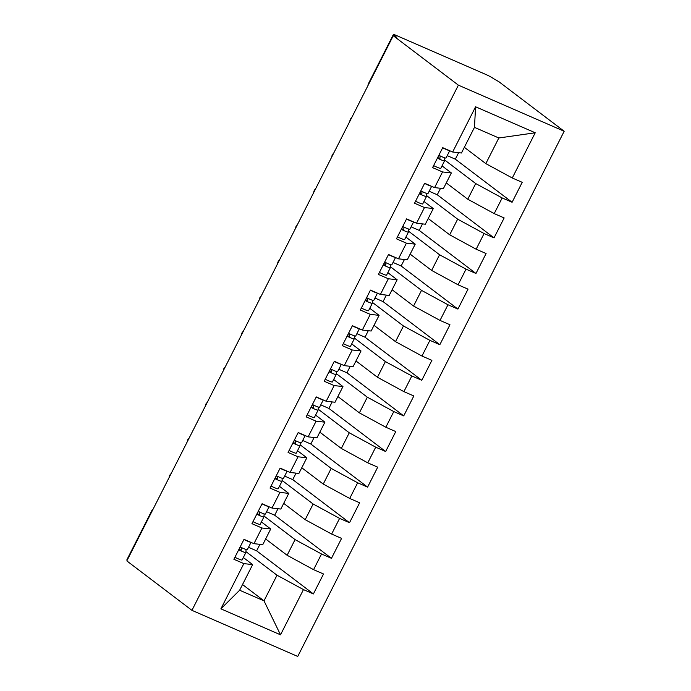 <?xml version="1.0" encoding="UTF-8"?>
<svg xmlns="http://www.w3.org/2000/svg" width="691" height="691" viewBox="0 0 691 691"><rect width="100%" height="100%" fill="white"/><g stroke="black" fill="none" stroke-linecap="round" stroke-linejoin="round"><path stroke-width="1.04" d="M368.856 83.844A6.02 0.622 26.9 0 1 368.553 83.421L393.352 34.55A6.02 0.622 26.9 0 1 396.314 35.448L486.075 74.568A6.02 0.622 26.9 0 1 493.288 78.489L499.057 81.84L564.176 131.264L297.735 656.45L191.943 610.343L458.383 85.157L564.176 131.264M220.895 608.831L243.837 563.614L252.647 564.599L239.639 590.235L220.895 608.831L280.52 634.822L303.461 589.596L313.403 593.932L323.518 573.988L313.576 569.66L321.522 553.992L331.464 558.328L341.579 538.384L331.637 534.057L339.592 518.388L349.525 522.716L359.64 502.78L349.706 498.444L357.653 482.784L367.595 487.112L377.709 467.176L367.767 462.84L375.714 447.172L385.656 451.508L395.77 431.573L385.828 427.237L393.784 411.568L403.717 415.904L413.831 395.96L403.898 391.633L411.845 375.964L421.786 380.3L431.901 360.356L421.959 356.029L429.906 340.361L439.847 344.688L449.962 324.753L440.02 320.417L447.975 304.757L457.908 309.084L468.023 289.149L458.09 284.813L466.036 269.145L475.969 273.481L486.093 253.537L476.151 249.209L484.097 233.541L494.039 237.877L504.154 217.933L494.212 213.605L502.167 197.937L512.1 202.264L455.326 159.172L447.215 155.639M455.326 159.172L458.625 152.676M494.039 237.877L437.265 194.776L429.154 191.243M437.265 194.776L440.556 188.28M475.969 273.481L419.204 230.379L411.093 226.847M419.204 230.379L422.495 223.893M457.908 309.084L401.134 265.983L393.024 262.45M401.134 265.983L404.434 259.496M439.847 344.688L383.073 301.596L374.963 298.054M383.073 301.596L386.364 295.1M421.786 380.3L365.012 337.199L356.901 333.667M365.012 337.199L368.303 330.704M403.717 415.904L346.942 372.803L338.832 369.27M346.942 372.803L350.242 366.316M385.656 451.508L328.881 408.407L320.771 404.874M328.881 408.407L332.172 401.92M367.595 487.112L310.82 444.019L302.71 440.478M310.82 444.019L314.111 437.524M349.525 522.716L292.751 479.623L284.64 476.09M292.751 479.623L296.05 473.128M331.464 558.328L274.69 515.227L266.579 511.694M274.69 515.227L277.981 508.731M464.343 147.313L485.825 163.62L498.833 137.984L474.467 127.36L475.589 106.785L452.648 152.011L442.715 147.675L432.601 167.619L442.534 171.947L434.587 187.615L424.645 183.279L414.531 203.223L424.473 207.55L416.526 223.219L406.584 218.892L396.47 238.827L406.412 243.163L398.457 258.823L388.523 254.495L378.409 274.431L388.342 278.767L380.395 294.435L370.462 290.099L360.339 310.043L370.281 314.37L362.334 330.039L352.393 325.703L342.278 345.647L352.22 349.974L344.265 365.643L334.332 361.315L324.217 381.251L334.15 385.578L326.204 401.246L316.271 396.919L306.148 416.854L316.089 421.19L308.143 436.85L298.201 432.523L288.087 452.458L298.028 456.794L290.073 472.463L280.14 468.127L270.026 488.071L279.959 492.398L272.012 508.066L262.079 503.73L251.956 523.674L261.898 528.002L253.951 543.67L244.009 539.343L233.895 559.278L243.837 563.614M475.589 106.785L535.223 132.776L512.281 177.993L522.215 182.329L512.1 202.264M444.633 159.966L475.71 183.556L467.764 199.224L446.282 182.916M502.167 197.937L475.71 183.556M494.212 213.605L467.764 199.224M474.467 127.36L461.458 152.996L452.648 152.011M426.572 195.57L457.649 219.159L449.703 234.828L428.221 218.52M484.097 233.541L457.649 219.159M476.151 249.209L449.703 234.828M442.534 171.947L451.344 172.94L442.033 165.866M451.344 172.94L443.397 188.6L434.587 187.615M408.511 231.174L439.58 254.763L431.633 270.431L410.152 254.124M466.036 269.145L439.58 254.763M458.09 284.813L431.633 270.431M424.473 207.55L433.283 208.544L423.963 201.47M433.283 208.544L425.336 224.212L416.526 223.219M390.441 266.786L421.519 290.375L413.572 306.035L392.091 289.736M447.975 304.757L421.519 290.375M440.02 320.417L413.572 306.035M406.412 243.163L415.222 244.148L405.902 237.073M415.222 244.148L407.275 259.816L398.457 258.823M372.38 302.39L403.458 325.979L395.511 341.648L374.03 325.34M429.906 340.361L403.458 325.979M421.959 356.029L395.511 341.648M388.342 278.767L397.152 279.751L387.841 272.677M397.152 279.751L389.206 295.42L380.395 294.435M354.319 337.994L385.388 361.583L377.441 377.251L355.969 360.944M411.845 375.964L385.388 361.583M403.898 391.633L377.441 377.251M370.281 314.37L379.091 315.355L369.771 308.29M379.091 315.355L371.145 331.024L362.334 330.039M336.249 373.598L367.327 397.187L359.38 412.855L337.899 396.548M393.784 411.568L367.327 397.187M385.828 427.237L359.38 412.855M352.22 349.974L361.03 350.968L351.71 343.893M361.03 350.968L353.084 366.627L344.265 365.643M318.188 409.202L349.266 432.799L341.319 448.459L319.838 432.16M375.714 447.172L349.266 432.799M367.767 462.84L341.319 448.459M334.15 385.578L342.961 386.571L333.649 379.497M342.961 386.571L335.014 402.24L326.204 401.246M300.127 444.814L331.196 468.403L323.25 484.071L301.777 467.764M357.653 482.784L331.196 468.403M349.706 498.444L323.25 484.071M316.089 421.19L324.9 422.175L315.58 415.101M324.9 422.175L316.953 437.844L308.143 436.85M282.058 480.418L313.135 504.007L305.189 519.675L283.707 503.368M339.592 518.388L313.135 504.007M331.637 534.057L305.189 519.675M298.028 456.794L306.839 457.779L297.519 450.705M306.839 457.779L298.892 473.447L290.073 472.463M263.997 516.022L295.074 539.611L287.128 555.279L265.646 538.971M321.522 553.992L295.074 539.611M313.576 569.66L287.128 555.279M279.959 492.398L288.769 493.391L279.458 486.317M288.769 493.391L280.822 509.051L272.012 508.066M127.213 560.159A6.02 0.622 -153.1 0 1 126.911 559.736L151.7 510.865A6.02 0.622 -153.1 0 0 152.003 511.288M313.403 593.932L256.629 550.831L248.518 547.298M256.629 550.831L259.92 544.344M245.936 551.625L277.013 575.214L264.005 600.85L242.524 584.551M303.461 589.596L277.013 575.214M280.52 634.822L264.005 600.85L239.639 590.235M261.898 528.002L270.708 528.995L261.388 521.921M270.708 528.995L262.761 544.663L253.951 543.67M393.352 34.55A6.02 0.622 26.9 0 0 393.905 35.181L396.479 37.124L393.265 35.725L458.383 85.157M393.265 35.725L126.824 560.911L191.943 610.343M252.647 564.599L243.327 557.525M535.223 132.776L498.833 137.984M512.281 177.993L485.825 163.62M171.23 473.395L169.856 475.08A6.02 0.622 26.9 0 0 170.159 475.503M189.291 437.792L187.917 439.476A6.02 0.622 26.9 0 0 188.22 439.899M207.352 402.188L205.978 403.872A6.02 0.622 26.9 0 0 206.289 404.295M225.421 366.575L224.048 368.26A6.02 0.622 26.9 0 0 224.048 368.268A6.02 0.622 26.9 0 0 224.35 368.683M243.482 330.972L242.109 332.656A6.02 0.622 26.9 0 0 242.411 333.079M261.543 295.368L260.17 297.052A6.02 0.622 26.9 0 0 260.481 297.476M279.613 259.764L278.24 261.448A6.02 0.622 26.9 0 0 278.542 261.872M297.674 224.16L296.301 225.836A6.02 0.622 26.9 0 0 296.301 225.845A6.02 0.622 26.9 0 0 296.603 226.268M315.735 188.548L314.362 190.232A6.02 0.622 26.9 0 0 314.673 190.656M333.805 152.944L332.431 154.629A6.02 0.622 26.9 0 0 332.734 155.052M351.866 117.34L350.492 119.025A6.02 0.622 26.9 0 0 350.795 119.448M241.211 550.148L238.956 549.31M234.914 557.274A8.024 0.829 26.9 0 0 238.127 558.786A8.024 0.829 26.9 0 0 242.083 559.978A8.024 0.829 26.9 0 0 242.092 559.943M246.056 549.5L245.884 552.463A8.024 0.829 -153.1 0 1 245.875 552.506A8.024 0.829 -153.1 0 1 241.919 551.306A8.024 0.829 -153.1 0 1 238.706 549.794M247.326 549.621A8.024 0.829 -153.1 0 1 247.318 549.656A8.024 0.829 -153.1 0 1 243.37 548.455A8.024 0.829 -153.1 0 1 240.157 546.944M243.949 539.472A8.024 0.829 26.9 0 0 247.162 540.984A8.024 0.829 26.9 0 0 250.634 542.228M241.228 550.131L241.375 547.548M259.436 511.936L259.289 514.536L257.017 513.707M252.975 521.662A8.024 0.829 26.9 0 0 256.197 523.173A8.024 0.829 26.9 0 0 260.144 524.374A8.024 0.829 26.9 0 0 260.153 524.339M264.126 513.897L263.945 516.859A8.024 0.829 -153.1 0 1 263.936 516.894A8.024 0.829 -153.1 0 1 259.989 515.702A8.024 0.829 -153.1 0 1 256.776 514.19M265.396 514.009A8.024 0.829 -153.1 0 1 265.387 514.052A8.024 0.829 -153.1 0 1 261.431 512.852A8.024 0.829 -153.1 0 1 258.218 511.34M262.01 503.86A8.024 0.829 26.9 0 0 265.223 505.371A8.024 0.829 26.9 0 0 268.695 506.615M277.341 478.941L275.078 478.103M271.045 486.058A8.024 0.829 26.9 0 0 274.258 487.57A8.024 0.829 26.9 0 0 278.205 488.77A8.024 0.829 26.9 0 0 278.223 488.736L282.006 481.29A8.024 0.829 -153.1 0 1 278.05 480.098A8.024 0.829 -153.1 0 1 274.837 478.587M283.457 478.405A8.024 0.829 -153.1 0 1 283.448 478.44A8.024 0.829 -153.1 0 1 279.492 477.248A8.024 0.829 -153.1 0 1 276.279 475.736M280.071 468.256A8.024 0.829 26.9 0 0 283.293 469.768A8.024 0.829 26.9 0 0 286.756 471.012M277.35 478.915L277.506 476.332M282.187 478.293L282.014 481.256A8.024 0.829 -153.1 0 1 282.006 481.29M295.567 440.728L295.411 443.328L293.139 442.499M289.106 450.454A8.024 0.829 26.9 0 0 292.319 451.966A8.024 0.829 26.9 0 0 296.275 453.166A8.024 0.829 26.9 0 0 296.284 453.123M300.248 442.681L300.075 445.652A8.024 0.829 -153.1 0 1 300.067 445.686A8.024 0.829 -153.1 0 1 296.111 444.486A8.024 0.829 -153.1 0 1 292.898 442.974M301.518 442.801A8.024 0.829 -153.1 0 1 301.509 442.836A8.024 0.829 -153.1 0 1 297.562 441.644A8.024 0.829 -153.1 0 1 294.34 440.132M298.141 432.652A8.024 0.829 26.9 0 0 301.354 434.164A8.024 0.829 26.9 0 0 304.826 435.408M313.472 407.733L311.209 406.887M307.167 414.85A8.024 0.829 26.9 0 0 310.389 416.362A8.024 0.829 26.9 0 0 314.336 417.554A8.024 0.829 26.9 0 0 314.345 417.519M318.318 407.077L318.136 410.039A8.024 0.829 -153.1 0 1 318.128 410.083A8.024 0.829 -153.1 0 1 314.18 408.882A8.024 0.829 -153.1 0 1 310.967 407.37M323.258 399.968L319.579 407.232A8.024 0.829 -153.1 0 1 319.579 407.232A8.024 0.829 -153.1 0 1 315.623 406.032A8.024 0.829 -153.1 0 1 312.41 404.52M316.202 397.049A8.024 0.829 26.9 0 0 319.415 398.56A8.024 0.829 26.9 0 0 322.887 399.804M313.481 407.707L313.628 405.125M331.697 369.512L331.542 372.112L329.27 371.283M325.236 379.247A8.024 0.829 26.9 0 0 328.45 380.758A8.024 0.829 26.9 0 0 332.397 381.95A8.024 0.829 26.9 0 0 332.414 381.916M336.379 371.473L336.206 374.436A8.024 0.829 -153.1 0 1 336.197 374.479A8.024 0.829 -153.1 0 1 332.241 373.278A8.024 0.829 -153.1 0 1 329.028 371.767M337.649 371.585A8.024 0.829 -153.1 0 1 337.64 371.628A8.024 0.829 -153.1 0 1 333.684 370.428A8.024 0.829 -153.1 0 1 330.471 368.916M334.263 361.436A8.024 0.829 26.9 0 0 337.484 362.948A8.024 0.829 26.9 0 0 340.948 364.2M349.594 336.517L347.331 335.679M343.297 343.634A8.024 0.829 26.9 0 0 346.511 345.146A8.024 0.829 26.9 0 0 350.467 346.346A8.024 0.829 26.9 0 0 350.475 346.312M354.44 335.869L354.267 338.832A8.024 0.829 -153.1 0 1 350.302 337.674A8.024 0.829 -153.1 0 1 347.089 336.163M355.71 335.981A8.024 0.829 -153.1 0 1 355.701 336.025A8.024 0.829 -153.1 0 1 351.754 334.824A8.024 0.829 -153.1 0 1 348.532 333.312M352.332 325.832A8.024 0.829 26.9 0 0 355.545 327.344A8.024 0.829 26.9 0 0 359.018 328.588M349.611 336.491L349.758 333.908M354.267 338.832A8.024 0.829 -153.1 0 1 354.258 338.866L350.467 346.346M367.664 300.913L365.401 300.075M361.358 308.031A8.024 0.829 26.9 0 0 364.58 309.542A8.024 0.829 26.9 0 0 368.528 310.743A8.024 0.829 26.9 0 0 368.536 310.7M372.501 300.265L372.328 303.228A8.024 0.829 -153.1 0 1 372.319 303.263A8.024 0.829 -153.1 0 1 368.372 302.062A8.024 0.829 -153.1 0 1 365.15 300.55M373.779 300.378A8.024 0.829 -153.1 0 1 373.771 300.412A8.024 0.829 -153.1 0 1 369.815 299.22A8.024 0.829 -153.1 0 1 366.601 297.709M370.393 290.229A8.024 0.829 26.9 0 0 373.606 291.74A8.024 0.829 26.9 0 0 377.079 292.984M367.672 300.887L367.819 298.305M385.725 265.309L383.462 264.463M379.428 272.427A8.024 0.829 26.9 0 0 382.641 273.938A8.024 0.829 26.9 0 0 386.589 275.139A8.024 0.829 26.9 0 0 386.597 275.096M390.57 264.653L390.398 267.624A8.024 0.829 -153.1 0 1 390.389 267.659A8.024 0.829 -153.1 0 1 386.433 266.458A8.024 0.829 -153.1 0 1 383.22 264.947M391.84 264.774A8.024 0.829 -153.1 0 1 391.832 264.808A8.024 0.829 -153.1 0 1 387.876 263.608A8.024 0.829 -153.1 0 1 384.662 262.096M388.454 254.625A8.024 0.829 26.9 0 0 391.676 256.136A8.024 0.829 26.9 0 0 395.14 257.38M385.733 265.284L385.889 262.701M403.786 229.697L401.523 228.859M397.489 236.823A8.024 0.829 26.9 0 0 400.702 238.335A8.024 0.829 26.9 0 0 404.658 239.527A8.024 0.829 26.9 0 0 404.667 239.492M408.631 229.049L408.459 232.012A8.024 0.829 -153.1 0 1 408.45 232.055A8.024 0.829 -153.1 0 1 404.494 230.854A8.024 0.829 -153.1 0 1 401.281 229.343M409.901 229.17A8.024 0.829 -153.1 0 1 409.893 229.205A8.024 0.829 -153.1 0 1 405.945 228.004A8.024 0.829 -153.1 0 1 402.723 226.493M406.524 219.021A8.024 0.829 26.9 0 0 409.737 220.533A8.024 0.829 26.9 0 0 413.209 221.776M403.803 229.68L403.95 227.097M422.011 191.485L421.856 194.085L419.592 193.255M415.55 201.211A8.024 0.829 26.9 0 0 418.772 202.722A8.024 0.829 26.9 0 0 422.719 203.923A8.024 0.829 26.9 0 0 422.728 203.888M426.692 193.445L426.52 196.408A8.024 0.829 -153.1 0 1 426.511 196.443A8.024 0.829 -153.1 0 1 422.564 195.251A8.024 0.829 -153.1 0 1 419.342 193.739M427.971 193.558A8.024 0.829 -153.1 0 1 427.962 193.601A8.024 0.829 -153.1 0 1 424.006 192.4A8.024 0.829 -153.1 0 1 420.793 190.889M424.585 183.409A8.024 0.829 26.9 0 0 427.798 184.92A8.024 0.829 26.9 0 0 431.27 186.173M439.917 158.489L437.653 157.652M433.62 165.607A8.024 0.829 26.9 0 0 436.833 167.118A8.024 0.829 26.9 0 0 440.78 168.319A8.024 0.829 26.9 0 0 440.789 168.284L444.581 160.839A8.024 0.829 -153.1 0 1 440.625 159.647A8.024 0.829 -153.1 0 1 437.412 158.135M446.032 157.954A8.024 0.829 -153.1 0 1 446.023 157.989A8.024 0.829 -153.1 0 1 442.067 156.797A8.024 0.829 -153.1 0 1 438.854 155.285M442.646 147.805A8.024 0.829 26.9 0 0 445.859 149.316A8.024 0.829 26.9 0 0 449.331 150.56M439.925 158.464L440.081 155.881M444.762 157.842L444.589 160.804A8.024 0.829 -153.1 0 1 444.581 160.839M393.905 35.181L393.568 35.854M239.095 549.38L240.295 547.022M257.164 513.776L258.365 511.409M275.225 478.172L276.426 475.805M293.286 442.568L294.487 440.202M311.356 406.956L312.557 404.598M329.417 371.352L330.618 368.985M347.478 335.748L348.679 333.382M365.548 300.144L366.748 297.778M383.609 264.541L384.809 262.174M401.67 228.928L402.87 226.57M419.739 193.325L420.931 190.958M437.8 157.721L439.001 155.354M169.856 475.08A6.02 6.02 0 0 0 169.217 477.351M153.16 509.008A6.02 6.02 0 0 0 151.7 510.865M187.917 439.476A6.02 6.02 0 0 0 187.278 441.748M205.978 403.872A6.02 6.02 0 0 0 205.348 406.144M224.048 368.268A6.02 6.02 0 0 0 223.409 370.54M242.109 332.656A6.02 6.02 0 0 0 241.47 334.936M260.17 297.052A6.02 6.02 0 0 0 259.54 299.324M278.24 261.448A6.02 6.02 0 0 0 277.601 263.72M296.301 225.845A6.02 6.02 0 0 0 295.662 228.116M314.362 190.232A6.02 6.02 0 0 0 313.731 192.513M332.431 154.629A6.02 6.02 0 0 0 331.792 156.9M350.492 119.025A6.02 6.02 0 0 0 349.853 121.296M368.553 83.421A6.02 6.02 0 0 0 367.923 85.693M247.318 549.656L251.006 542.392M242.083 559.978L245.875 552.506M265.387 514.052L269.067 506.779M260.144 524.374L263.936 516.894M283.448 478.44L287.136 471.176M301.509 442.836L305.197 435.572M296.275 453.166L300.067 445.686M314.336 417.554L318.128 410.083M337.64 371.628L341.328 364.356M332.397 381.95L336.197 374.479M355.701 336.025L359.389 328.752M373.771 300.412L377.45 293.148M368.528 310.743L372.319 303.263M391.832 264.808L395.52 257.544M386.589 275.139L390.389 267.659M409.893 229.205L413.581 221.941M404.658 239.527L408.45 232.055M427.962 193.601L431.642 186.328M422.719 203.923L426.511 196.443M446.023 157.989L449.711 150.724"/></g></svg>
